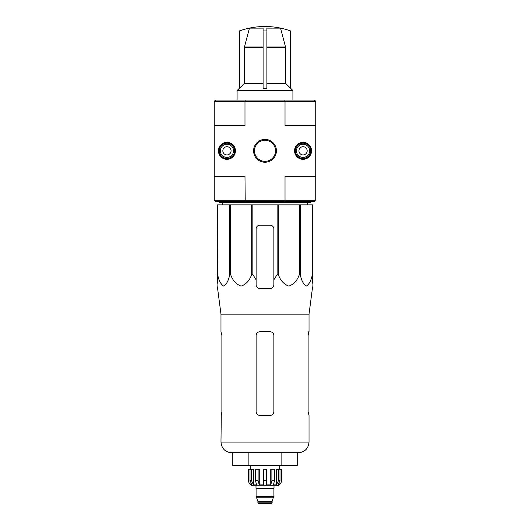 <?xml version="1.0" encoding="UTF-8"?>
<svg xmlns="http://www.w3.org/2000/svg" width="530" height="530" viewBox="0 0 530 530"><rect width="100%" height="100%" fill="white"/><g stroke="black" fill="none" stroke-linecap="round" stroke-linejoin="round"><path stroke-width="0.79" d="M280.549 28.13L266.901 28.13L266.901 30.972A71.676 71.676 0 0 0 263.099 30.972L263.099 28.13L249.451 28.13L244.284 47.64L244.284 83.462L239.374 88.351L239.374 30.945A76.115 76.115 0 0 1 290.625 30.945L290.625 30.972A76.095 76.095 0 0 0 280.549 28.13L285.716 47.64L285.716 83.462L266.901 83.462M263.099 88.351L266.901 88.351L263.099 88.351L263.099 30.972M266.901 88.351L266.901 30.972M249.451 28.13A76.095 76.095 0 0 0 239.374 30.972M285.716 83.462L290.625 88.351L290.625 30.972M217.618 204.865L217.618 274.507L217.3 204.865L312.7 204.865L312.7 279.86L312.044 284.789L312.375 288.598L309.023 314.138L220.977 314.138L220.977 331.727L221.885 335.536L221.885 411.651L221.275 415.46L221.885 411.651M312.7 274.507L312.382 274.507C311.209 280.483 309.182 284.345 306.294 286.101C303.412 284.285 301.391 280.416 300.238 274.507L299.37 274.507C297.337 280.483 293.819 284.345 288.823 286.101C283.828 284.285 280.33 280.416 278.329 274.507L277.15 274.507L273.877 279.86L273.877 284.789L273.877 228.973A3.803 3.803 0 0 0 270.075 225.164L259.925 225.164A3.803 3.803 0 0 0 256.123 228.973L256.123 284.789C256.348 287.101 257.613 288.366 259.925 288.598L270.075 288.598C272.38 288.373 273.652 287.101 273.877 284.789L273.877 279.86M252.85 204.865L252.85 274.507L256.123 279.86L256.123 284.789L256.123 279.86M252.85 274.507L251.67 274.507C249.637 280.483 246.119 284.345 241.123 286.101C236.128 284.285 232.63 280.416 230.63 274.507L229.762 274.507C228.589 280.483 226.562 284.345 223.673 286.101C220.791 284.285 218.771 280.416 217.618 274.507M217.3 279.86L217.3 274.507L217.3 279.86L217.956 284.789L217.3 279.86M217.903 288.598L217.956 284.789L217.625 288.598L220.977 314.138M312.044 284.789L312.7 279.86L312.7 228.973M251.67 204.865L251.67 274.507M277.15 204.865L277.15 274.507M278.329 204.865L278.329 274.507M230.63 204.865L230.63 274.507M229.762 204.865L229.762 274.507M312.382 204.865L312.382 274.507M300.238 204.865L300.238 274.507M299.37 204.865L299.37 274.507M315.748 101.349L285.021 101.349L285.021 125.451L315.748 125.451L315.748 101.349L314.476 100.077L215.524 100.077L214.252 101.349L214.252 125.451L244.979 125.451L244.979 101.349L214.252 101.349M218.44 150.825A8.5 8.5 0 0 1 231.193 143.464A8.5 8.5 0 0 1 231.193 158.185A8.5 8.5 0 0 1 218.44 150.825M294.561 150.825A8.5 8.5 0 0 1 307.307 143.464A8.5 8.5 0 0 1 307.307 158.185A8.5 8.5 0 0 1 294.561 150.825M253.585 150.825A11.415 11.415 0 0 1 270.711 140.934A11.415 11.415 0 0 1 270.711 160.709A11.415 11.415 0 0 1 253.585 150.825M284.776 100.077L285.021 101.349L244.979 101.349L245.224 100.077M214.252 125.451L214.252 176.198L244.979 176.198L245.224 201.572L314.476 201.572L315.748 200.3L315.748 176.198L285.021 176.198L285.021 200.3L214.252 200.3L214.252 176.198M315.748 125.451L315.748 176.198M214.252 200.3L215.524 201.572L245.224 201.572M284.776 201.572L285.021 200.3L315.748 200.3M254.466 150.825A10.534 10.534 0 0 1 270.267 141.702A10.534 10.534 0 0 1 270.267 159.947A10.534 10.534 0 0 1 254.466 150.825M295.064 150.825A7.99 7.99 0 0 1 307.055 143.902A7.99 7.99 0 0 1 307.055 157.748A7.99 7.99 0 0 1 295.064 150.825M218.95 150.825A7.99 7.99 0 0 1 230.941 143.902A7.99 7.99 0 0 1 230.941 157.748A7.99 7.99 0 0 1 218.95 150.825M310.673 201.572L310.673 202.327L219.327 202.327L219.327 201.572M222.275 204.865L222.236 202.327M232.776 452.752L232.776 465.439L297.224 465.439L297.224 452.752M248.888 465.439L248.888 452.752M281.112 465.439L281.112 452.752M309.023 314.138L309.023 331.727L308.115 335.536L308.115 411.651L309.023 415.46L309.023 442.1C308.387 448.572 304.836 452.123 298.363 452.752L231.636 452.752C225.164 452.123 221.613 448.572 220.977 442.1L221.275 415.46M273.877 335.536L273.877 411.651C273.646 413.97 272.38 415.242 270.075 415.46L259.925 415.46C257.62 415.235 256.354 413.97 256.123 411.651L256.123 335.536C256.354 333.218 257.62 331.946 259.925 331.727L270.075 331.727C272.38 331.952 273.646 333.218 273.877 335.536M308.115 335.536L308.725 331.727M263.099 83.462L244.284 83.462M290.625 88.285L292.911 90.564L237.089 90.564L237.089 100.077M239.374 88.285L237.089 90.564M295.448 150.825A7.612 7.612 0 0 1 306.863 144.233A7.612 7.612 0 0 1 306.863 157.417A7.612 7.612 0 0 1 295.448 150.825M303.061 144.226A6.599 6.599 0 0 1 308.771 154.124A6.599 6.599 0 0 1 297.343 154.124A6.599 6.599 0 0 1 303.061 144.226M303.061 146.711A4.114 4.114 0 0 1 306.618 152.879A4.114 4.114 0 0 1 299.496 152.879A4.114 4.114 0 0 1 303.061 146.711M219.327 150.825A7.612 7.612 0 0 1 230.749 144.233A7.612 7.612 0 0 1 230.749 157.417A7.612 7.612 0 0 1 219.327 150.825M226.939 144.226A6.599 6.599 0 0 1 232.657 154.124A6.599 6.599 0 0 1 221.229 154.124A6.599 6.599 0 0 1 226.939 144.226M226.939 146.711A4.114 4.114 0 0 1 230.504 152.879A4.114 4.114 0 0 1 223.382 152.879A4.114 4.114 0 0 1 226.939 146.711M278.462 469.249L278.462 480.664L276.474 484.904L276.474 469.249L281.49 469.249L281.49 480.664C281.191 483.744 279.502 485.44 276.415 485.738L253.585 485.738C250.498 485.44 248.808 483.744 248.51 480.664L248.577 480.664C248.643 482.452 249.411 483.87 250.875 484.904L252.002 484.904L250.014 480.664L250.014 469.249L251.538 469.249L251.538 480.664L250.014 480.664M272.102 502.864L257.898 502.864L258.527 503.5L271.473 503.5L272.102 502.864L272.102 501.34L273.626 496.65L256.374 496.65L256.374 497.16L273.626 497.16M257.898 502.864L257.898 501.34L272.102 501.34M256.626 496.65L273.374 496.65M273.122 496.398L273.122 488.912L273.752 488.276M255.99 485.738L255.99 488.276L274.01 488.276L274.01 485.738M266.524 480.664L263.476 480.664L263.476 469.249L266.524 469.249L266.524 484.904L270.744 484.904L271.89 480.664L270.744 484.904L270.744 469.249L274.527 469.249L274.527 480.664L271.89 480.664L271.89 469.249M281.423 469.249L281.423 480.664C281.357 482.452 280.589 483.87 279.125 484.904L279.125 483.658M279.986 469.249L279.986 480.664L277.998 484.904L279.125 484.904M274.527 480.664L273.381 484.904L276.474 484.904M263.476 480.664L263.476 484.904L259.256 484.904L258.11 480.664L255.473 480.664L256.619 484.904L253.525 484.904L251.538 480.664M250.875 483.658L250.875 484.904C249.411 483.87 248.643 482.459 248.577 480.664L248.577 469.249L248.577 480.664M255.473 480.664L255.473 469.249L258.11 469.249L258.11 480.664M248.51 480.664L248.51 469.249L250.014 469.249M259.256 484.904L259.256 469.249L258.11 469.249M253.525 484.904L253.525 469.249L251.538 469.249M279.211 469.249L279.211 465.439M285.63 46.984L266.901 46.984M263.099 46.984L244.37 46.984M285.716 47.64L266.901 47.64M309.023 442.1L220.977 442.1M263.099 47.64L244.284 47.64M256.878 496.398L256.878 488.912L273.122 488.912M279.986 480.664L278.462 480.664M307.725 204.865L307.764 202.327M292.911 90.564L292.911 100.077M257.898 501.34L256.374 497.16M256.878 488.912L256.248 488.276M250.789 469.249L250.789 465.439"/></g></svg>

